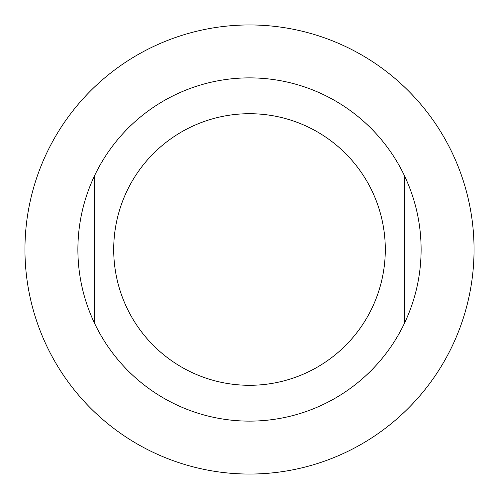 <?xml version="1.0" encoding="UTF-8"?>
<svg xmlns="http://www.w3.org/2000/svg" width="499" height="499" viewBox="0 0 499 499"><rect width="100%" height="100%" fill="white"/><g stroke="black" fill="none" stroke-linecap="round" stroke-linejoin="round"><path stroke-width="0.75" d="M474.05 249.5A224.55 224.55 0 0 0 249.5 24.95A224.55 224.55 0 0 0 24.95 249.5A224.55 224.55 0 0 0 249.5 474.05A224.55 224.55 0 0 0 474.05 249.5M404.546 323.084A171.619 171.619 0 0 1 94.454 323.084C83.483 299.78 77.956 275.255 77.881 249.5C77.956 223.745 83.483 199.22 94.454 175.916A171.619 171.619 0 0 1 404.546 175.916C415.517 199.22 421.044 223.745 421.119 249.5C421.044 275.255 415.517 299.78 404.546 323.084L404.546 175.916M385.297 249.5A135.797 135.797 0 0 0 249.5 113.703A135.797 135.797 0 0 0 113.703 249.5A135.797 135.797 0 0 0 249.5 385.297A135.797 135.797 0 0 0 385.297 249.5M94.454 323.084L94.454 175.916"/></g></svg>
